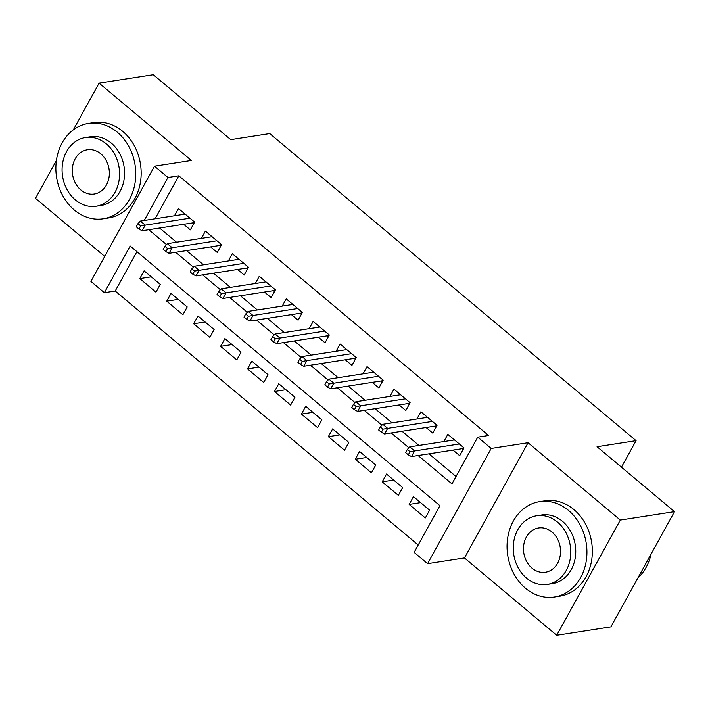 <?xml version="1.0" encoding="UTF-8"?>
<svg xmlns="http://www.w3.org/2000/svg" width="710" height="710" viewBox="0 0 710 710"><rect width="100%" height="100%" fill="white"/><g stroke="black" fill="none" stroke-linecap="round" stroke-linejoin="round"><path stroke-width="1.06" d="M136.932 251.668L115.215 291.02L104.379 292.697L90.907 281.408L154.505 166.193L167.977 177.482L144.245 220.473M56.41 160.478L35.5 198.347L104.725 256.381M154.505 166.193L191.354 160.469L99.098 83.132L153.289 74.719L230.732 139.639L269.747 133.578L636.071 440.67L597.057 446.732L674.5 511.653L610.902 626.868L556.711 635.281L620.309 520.066L528.054 442.729L491.205 448.454L427.606 563.669L414.143 552.38L439.925 505.671L130.161 245.988L104.379 292.697M528.054 442.729L464.455 557.945L556.711 635.281M464.455 557.945L427.606 563.669M115.215 291.02L418.208 545.014M99.098 83.132L73.316 129.841M674.5 511.653L620.309 520.066M183.677 224.289L190.333 229.871L194.638 222.088L178.476 208.536L174.482 215.778M210.613 246.867L217.278 252.449L221.573 244.666L205.412 231.123L201.418 238.356M237.548 269.454L244.213 275.036L248.509 267.253L232.347 253.701L228.354 260.943M264.484 292.032L271.149 297.614L275.445 289.831L259.283 276.279L255.289 283.521M291.419 314.61L298.085 320.192L302.38 312.409L286.219 298.866L282.225 306.099M318.355 337.197L325.02 342.779L329.316 334.987L313.154 321.444L309.161 328.677M345.291 359.775L351.956 365.357L356.251 357.574L340.09 344.022L336.096 351.264M372.226 382.353L378.892 387.935L383.187 380.152L367.026 366.608L363.032 373.842M399.162 404.931L405.827 410.522L410.123 402.73L393.961 389.186L389.967 396.42M426.098 427.518L432.763 433.1L437.058 425.317L420.897 411.764L416.903 419.006M420.613 502.627L409.155 504.411L425.317 517.954L429.612 510.171L413.451 496.627L409.155 504.411M393.677 480.049L382.22 481.824L398.381 495.376L402.676 487.592L386.515 474.04L382.22 481.824M366.742 457.471L355.284 459.246L371.445 472.798L375.741 465.014L359.579 451.462L355.284 459.246M339.806 434.884L328.348 436.668L344.51 450.211L348.805 442.428L332.644 428.884L328.348 436.668M312.87 412.306L301.413 414.09L317.574 427.633L321.87 419.85L305.708 406.298L301.413 414.09M285.935 389.728L274.477 391.503L290.639 405.055L294.934 397.272L278.773 383.719L274.477 391.503M258.999 367.141L247.542 368.925L263.703 382.477L267.998 374.685L251.837 361.142L247.542 368.925M232.064 344.563L220.606 346.347L236.767 359.89L241.063 352.107L224.901 338.563L220.606 346.347M205.128 321.985L193.67 323.76L209.832 337.312L214.127 329.529L197.966 315.977L193.67 323.76M178.192 299.407L166.735 301.182L182.896 314.734L187.191 306.942L171.03 293.399L166.735 301.182M160.256 284.364L144.095 270.821L139.799 278.604L155.96 292.147L160.256 284.364M418.137 455.518L451.959 483.874L477.741 437.165L488.578 435.478L178.813 175.805L155.082 218.786M159.608 228.025L176.541 242.225M186.544 250.612L203.477 264.803M213.488 273.19L230.413 287.381M240.424 295.768L257.348 309.959M267.359 318.355L284.284 332.546M294.295 340.933L311.22 355.124M321.231 363.511L338.155 377.702M348.166 386.089L365.091 400.289M375.102 408.676L392.026 422.867M402.037 431.254L418.962 445.445M428.973 453.832L456.024 476.508M453.042 450.096L459.698 455.678L463.994 447.895L447.832 434.342L443.839 441.584M621.445 467.18L636.071 440.67M178.813 175.805L167.977 177.482M477.741 437.165L491.205 448.454M148.772 229.712L166.486 244.559M175.707 252.29L193.422 267.137M202.643 274.877L220.357 289.715M229.578 297.454L247.293 312.293M256.514 320.033L274.229 334.88M283.45 342.611L301.164 357.458M310.394 365.197L328.1 380.036M337.33 387.775L355.036 402.623M364.265 410.353L381.971 425.201M391.201 432.94L408.907 447.779M151.257 276.82L139.799 278.604M461.926 448.72L463.026 449.643M410.016 451.72L407.327 449.465L405.605 452.581L408.303 454.835L410.016 451.72L414.604 450.939L409.759 446.874L454.489 439.925M459.343 443.99L414.604 450.939L411.507 456.548L462.769 448.587L463.417 447.415M408.303 454.835L411.507 456.548M409.759 446.874L407.327 449.465M462.769 448.587L463.222 449.306M637.873 577.993A48.262 39.716 -98.8 0 0 651.097 554.04M525.506 588.253A48.262 39.716 -98.8 0 0 554.403 597.021A48.262 39.716 -98.8 0 0 586.212 561.228A48.262 39.716 -98.8 0 0 568.479 510.41A48.262 39.716 -98.8 0 0 539.582 501.642A48.262 39.716 -98.8 0 0 507.774 537.426A48.262 39.716 -98.8 0 0 525.506 588.253M554.403 597.021L559.817 596.178A48.262 39.716 -98.8 0 0 591.625 560.394A48.262 39.716 -98.8 0 0 573.902 509.567A48.262 39.716 -98.8 0 0 545.005 500.798L539.582 501.642M536.671 515.771L541.659 514.99A34.754 28.595 81.2 0 1 562.462 521.309A34.754 28.595 81.2 0 1 575.233 557.9A34.754 28.595 81.2 0 1 552.327 583.673L547.339 584.445A34.754 28.595 -98.8 0 0 570.245 558.672A34.754 28.595 -98.8 0 0 557.474 522.081A34.754 28.595 -98.8 0 0 536.671 515.771A34.754 28.595 -98.8 0 0 513.774 541.535A34.754 28.595 -98.8 0 0 526.536 578.126A34.754 28.595 -98.8 0 0 547.339 584.445M551.981 532.047A22.392 18.433 -98.8 0 0 538.571 527.974A22.392 18.433 -98.8 0 0 523.811 544.579A22.392 18.433 -98.8 0 0 532.038 568.169A22.392 18.433 -98.8 0 0 545.44 572.233A22.392 18.433 -98.8 0 0 560.208 555.628A22.392 18.433 -98.8 0 0 551.981 532.047M74.328 210.027A48.262 39.716 -98.8 0 0 103.225 218.795A48.262 39.716 -98.8 0 0 135.033 183.011A48.262 39.716 -98.8 0 0 117.301 132.184A48.262 39.716 -98.8 0 0 88.404 123.416A48.262 39.716 -98.8 0 0 56.596 159.2A48.262 39.716 -98.8 0 0 74.328 210.027M103.225 218.795L108.639 217.952A48.262 39.716 -98.8 0 0 140.447 182.168A48.262 39.716 -98.8 0 0 122.724 131.341A48.262 39.716 -98.8 0 0 93.826 122.573L88.404 123.416M85.493 137.545L90.481 136.764A34.754 28.595 81.2 0 1 111.284 143.083A34.754 28.595 81.2 0 1 124.055 179.674A34.754 28.595 81.2 0 1 101.148 205.447L96.161 206.22A34.754 28.595 -98.8 0 0 119.067 180.446A34.754 28.595 -98.8 0 0 106.296 143.855A34.754 28.595 -98.8 0 0 85.493 137.545A34.754 28.595 -98.8 0 0 62.595 163.309A34.754 28.595 -98.8 0 0 75.358 199.9A34.754 28.595 -98.8 0 0 96.161 206.22M100.802 153.821A22.392 18.433 -98.8 0 0 87.392 149.748A22.392 18.433 -98.8 0 0 72.633 166.362A22.392 18.433 -98.8 0 0 80.86 189.943A22.392 18.433 -98.8 0 0 94.27 194.007A22.392 18.433 -98.8 0 0 109.029 177.402A22.392 18.433 -98.8 0 0 100.802 153.821M434.99 426.133L436.091 427.065M383.08 429.142L380.391 426.879L378.67 429.994L381.368 432.257L383.08 429.142L387.669 428.361L382.814 424.296L427.553 417.347M432.408 421.412L387.669 428.361L384.571 433.97L435.833 426L436.481 424.828M381.368 432.257L384.571 433.97M382.814 424.296L380.391 426.879M435.833 426L436.286 426.719M408.055 403.555L409.155 404.478M356.145 406.564L353.456 404.301L351.734 407.416L354.432 409.67L356.145 406.564L360.733 405.783L355.879 401.718L400.617 394.769M405.472 398.834L360.733 405.783L357.636 411.383L408.898 403.422L409.546 402.25M354.432 409.67L357.636 411.383M355.879 401.718L353.456 404.301M408.898 403.422L409.342 404.141M381.119 380.977L382.22 381.9M329.209 383.977L326.52 381.723L324.798 384.838L327.496 387.092L329.209 383.977L333.798 383.196L328.943 379.131L373.682 372.191M378.536 376.256L333.798 383.196L330.7 388.805L381.962 380.844L382.61 379.673M327.496 387.092L330.7 388.805M328.943 379.131L326.52 381.723M381.962 380.844L382.406 381.563M354.183 358.39L355.284 359.322M302.274 361.399L299.584 359.145L297.863 362.251L300.561 364.514L302.274 361.399L306.862 360.618L302.007 356.553L346.746 349.604M351.601 353.669L306.862 360.618L303.765 366.227L355.027 358.266L355.674 357.086M300.561 364.514L303.765 366.227M302.007 356.553L299.584 359.145M355.027 358.266L355.47 358.976M327.248 335.812L328.348 336.735M275.338 338.821L272.649 336.558L270.927 339.673L273.625 341.936L275.338 338.821L279.926 338.04L275.072 333.975L319.811 327.026M324.665 331.091L279.926 338.04L276.829 343.64L328.091 335.679L328.739 334.508M273.625 341.936L276.829 343.64M275.072 333.975L272.649 336.558M328.091 335.679L328.535 336.398M300.312 313.234L301.413 314.157M248.402 316.234L245.713 313.98L243.992 317.095L246.689 319.349L248.402 316.234L252.991 315.462L248.136 311.397L292.875 304.448M297.721 308.513L252.991 315.462L249.893 321.062L301.155 313.101L301.803 311.93M246.689 319.349L249.893 321.062M248.136 311.397L245.713 313.98M301.155 313.101L301.599 313.82M273.377 290.656L274.477 291.579M221.467 293.656L218.778 291.402L217.056 294.517L219.745 296.771L221.467 293.656L226.055 292.875L221.201 288.81L265.939 281.861M270.785 285.926L226.055 292.875L222.958 298.484L274.22 290.523L274.868 289.343M219.745 296.771L222.958 298.484M221.201 288.81L218.778 291.402M274.22 290.523L274.663 291.233M246.441 268.069L247.542 269.001M194.531 271.078L191.842 268.815L190.12 271.93L192.809 274.193L194.531 271.078L199.119 270.297L194.265 266.232L239.004 259.283M243.849 263.348L199.119 270.297L196.022 275.906L247.284 267.936L247.932 266.765M192.809 274.193L196.022 275.906M194.265 266.232L191.842 268.815M247.284 267.936L247.728 268.655M219.505 245.491L220.606 246.414M167.595 248.5L164.906 246.237L163.185 249.352L165.874 251.606L167.595 248.5L172.175 247.719L167.329 243.654L212.068 236.705M216.914 240.77L172.175 247.719L169.087 253.319L220.349 245.358L220.996 244.187M165.874 251.606L169.087 253.319M167.329 243.654L164.906 246.237M220.349 245.358L220.792 246.077M192.561 222.913L193.67 223.836M140.66 225.913L137.971 223.659L136.249 226.774L138.938 229.028L140.66 225.913L145.239 225.132L140.394 221.067L185.132 214.118M189.978 218.183L145.239 225.132L142.151 230.741L193.413 222.78L194.061 221.609M138.938 229.028L142.151 230.741M140.394 221.067L137.971 223.659M193.413 222.78L193.857 223.499"/></g></svg>
